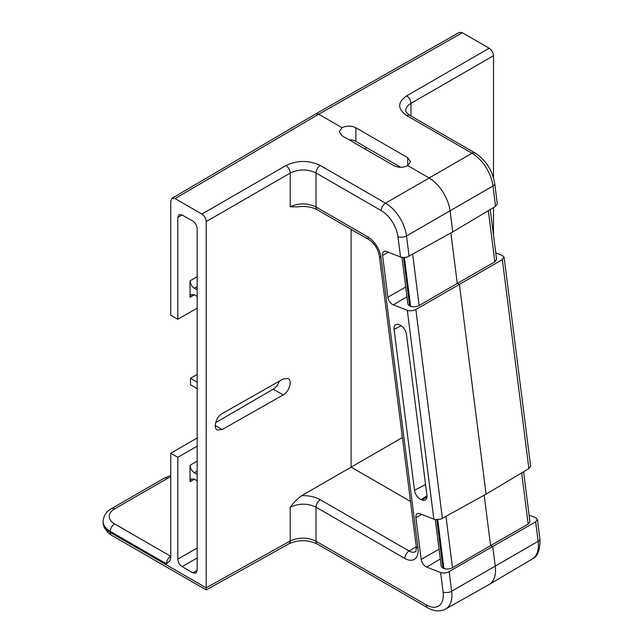 <?xml version="1.0" encoding="UTF-8"?>
<svg xmlns="http://www.w3.org/2000/svg" width="643" height="643" viewBox="0 0 643 643"><rect width="100%" height="100%" fill="white"/><g stroke="black" fill="none" stroke-linecap="round" stroke-linejoin="round"><path stroke-width="0.96" d="M182.122 214.947L179.076 214.641L177.806 217.438L182.138 214.955L192.844 221.136C195.464 222.952 196.903 225.444 197.168 228.619L197.168 570.317L192.844 572.817L182.122 566.628L197.168 558.003M400.71 167.301L355.86 141.404A9.774 5.642 0 0 0 348.988 139.756M197.168 296.399L194.371 294.783L191.325 294.478L190.047 297.275L190.047 280.814C190.312 283.989 191.751 286.481 194.371 288.297L197.168 286.698M197.168 308.166L177.806 319.266L177.806 217.438M197.168 480.843L194.371 479.228L191.325 478.922L190.047 481.72L190.047 465.259C190.312 468.434 191.751 470.933 194.371 472.742L197.168 471.142M197.168 474.357L194.371 472.742M197.168 548.037L177.806 559.145L177.806 457.318L197.168 446.218M114.583 523.892A18.325 10.585 180 0 1 114.583 508.926A6.108 3.528 -120 0 0 111.528 508.621C106.441 511.338 103.627 515.598 103.105 521.393A24.434 14.106 0 0 0 110.266 531.375A6.108 3.528 120 0 1 114.583 523.892L170.749 556.316A6.108 3.528 120 0 0 166.424 563.798L169.953 560.784L170.749 557.65L170.749 453.243L197.168 437.987M177.806 559.145C178.063 562.32 179.501 564.811 182.122 566.628M192.844 572.817L195.906 573.114L197.168 570.317M364.742 148.846L366.751 147.697M197.168 388.621L190.513 384.779L190.513 378.293L197.168 374.451M197.168 382.135L190.513 378.293M215.63 422.652L273.243 389.16C276.032 387.407 278.089 384.723 279.424 381.114M197.168 289.913L194.371 288.297M495.769 252.908L502.352 255.504L504.096 257.216L502.336 259.611L415.346 309.813L411.568 310.826L408.361 310.69L393.283 304.846A6.695 3.866 60 0 1 387.866 297.17L382.569 255.472A6.695 3.866 60 0 1 383.919 251.501A6.695 3.866 60 0 1 386.507 251.485L401.031 257.192L404.109 257.538L407.421 256.983L452.752 231.922L450.116 211.129A30.551 17.634 -120 0 0 428.777 177.773L407.702 165.597L410.564 161.658L407.702 157.688L355.86 127.756C351.247 125.578 346.641 125.554 342.036 127.692L318.703 114.221L316.034 113.747L171.986 198.309M177.806 319.266L170.749 315.191L170.749 201.09L171.994 198.301L175.065 198.599L201.894 214.087C204.514 215.903 205.953 218.395 206.21 221.57L206.194 589.912L288.908 543.817A6.108 3.528 60.9 0 1 288.908 543.817A6.108 3.528 60.9 0 0 290.21 540.996L206.21 587.815M493.494 177.717L493.494 55.708C493.229 52.533 491.791 50.041 489.17 48.225L462.349 32.737L459.303 32.431L315.673 113.907M493.494 235.025L493.494 207.585M440.64 572.591L443.115 592.034A23.904 13.8 60 0 1 426.413 604.967A6.108 3.528 120 0 0 427.683 607.764C434.25 611.445 440.23 611.863 445.615 609.025L489.114 584.527A30.551 17.634 -120 0 0 489.307 584.415A30.551 17.634 -120 0 0 495.271 566.435L492.739 546.478L447.52 572.495L444.217 573.09L441.146 572.768L426.614 567.062A6.695 3.866 60 0 1 421.197 559.386L415.892 517.687A6.695 3.866 60 0 1 417.243 513.717A6.695 3.866 60 0 1 419.831 513.701L434.909 519.552L440.744 519.198L486.084 494.145L459.407 284.262L457.277 283.418L494.837 261.854L496.597 259.45L490.255 209.522M426.413 604.967L316.018 541.229C307.45 537.162 298.842 537.082 290.21 540.996L290.21 507.295C298.842 503.172 307.45 503.131 316.018 507.182L404.817 558.454A18.864 10.891 -120 0 0 417.99 548.246L381.042 257.546A18.864 10.891 -120 0 0 367.868 236.946L316.018 207.014C307.45 202.939 298.842 202.858 290.21 206.773L297.219 206.885C305.103 205.873 311.791 206.845 317.264 209.795A6.108 3.528 -60 0 1 316.018 207.014L316.018 172.967L381.259 210.631A23.904 13.8 60 0 1 397.953 236.737L400.533 257.023M529.093 515.123L535.683 517.719L537.419 519.431L535.659 521.835L492.739 546.478L490.601 545.634L528.168 524.069L529.928 521.674L523.579 471.737M435.303 519.624L441.259 566.475L442.995 568.219L445.591 569.007L448.878 568.959L451.981 568.026L490.601 545.634L484.195 495.198M402.397 437.537L351.102 467.148L351.102 229.334M425.545 484.468L414.518 490.304L394.079 329.457A8.102 4.678 -120 0 1 395.839 324.594A8.102 4.678 -120 0 1 398.837 324.643L399.906 325.061A8.102 4.678 -120 0 1 406.464 334.344L426.904 495.19A8.102 4.678 -120 0 1 425.449 499.884A8.102 4.678 -120 0 1 422.146 500.013L421.077 499.587L426.96 495.777M414.518 490.304A8.102 4.678 -120 0 0 421.077 499.587M486.084 494.145L528.892 468.57L530.644 466.103L504.088 257.208M452.752 231.922L495.56 206.347L497.312 203.887M409.816 115.306A6.108 3.528 120 0 0 409.792 115.298C406.947 113.289 405.58 111.713 405.693 110.596C405.797 107.783 407.549 105.38 410.949 103.37L493.494 55.708M297.685 206.805L297.219 206.885M290.21 507.295C293.272 502.922 297.098 499.048 301.704 495.673L351.102 467.148L410.523 501.452M206.21 221.57L290.21 173.071C298.842 168.948 307.45 168.916 316.018 172.967A6.108 3.528 -60 0 1 320.302 165.5C308.873 160.099 297.404 160.123 285.894 165.589L201.894 214.087M222.213 429.532L283.225 394.923C289.189 391.844 292.565 380.6 288.152 378.494L283.225 378.96L222.213 413.57C216.249 416.64 212.873 427.884 217.286 429.99L222.213 429.532L215.244 425.505M206.21 587.855L110.266 532.46C105.605 529.679 103.218 526.368 103.105 522.526L103.105 522.429M450.864 232.983L457.277 283.418L418.649 305.811L415.547 306.743L412.259 306.791L409.671 306.004L407.927 304.268L401.971 257.409M342.036 127.692L339.174 131.727L342.036 135.737L393.878 165.669C398.483 167.847 403.089 167.823 407.702 165.597L407.702 157.688M177.806 457.318L170.749 453.243M190.047 297.275L194.387 294.791M197.168 276.739L190.047 280.814M197.168 461.184L190.047 465.259M190.047 481.72L194.387 479.236M175.065 198.599L318.703 114.221L462.349 32.737M443.115 592.034A6.108 2.934 -7.2 0 0 451.659 591.247L449.184 571.756M445.615 609.025A30.012 17.329 -120 0 0 451.659 591.247L538.135 541.326A6.108 2.934 -7.2 0 0 539.895 538.89L537.419 519.423M381.042 257.546A6.108 2.934 -7.2 0 1 379.298 255.818L416.246 546.526C416.109 550.754 415.868 552.45 415.515 551.598A12.756 7.362 60 0 1 409.101 550.995L320.302 499.724A6.108 3.528 120 0 0 316.018 507.182L316.018 541.229A6.108 3.528 120 0 0 317.264 544.018A6.108 3.528 120 0 0 317.28 544.026L427.683 607.764M426.614 567.062L440.302 559M206.194 589.912L111.528 535.257A6.108 3.528 -60 0 1 111.512 535.249A6.108 3.528 -60 0 1 110.266 532.46L110.266 531.375L166.424 563.798M535.659 521.835L538.135 541.326A30.012 17.329 60 0 1 532.275 558.992L489.307 584.415M410.949 115.965L410.949 103.37A6.108 3.585 -120 0 0 406.625 95.887C397.342 102.422 397.398 108.988 406.778 115.579L472.018 153.243A30.012 17.329 60 0 1 492.98 186.02L495.56 206.347M442.416 518.491L415.852 309.54M407.316 310.376L433.856 519.239M502.336 259.611L528.892 468.57M497.312 203.895L494.732 183.585A6.108 2.934 172.8 0 1 492.98 186.02L406.505 235.941A30.012 17.329 -120 0 0 385.543 203.172L320.302 165.5M406.778 115.579A6.108 3.528 120 0 1 409.792 115.298L475.032 152.962A6.108 3.528 120 0 0 472.018 153.243L385.543 203.172A6.108 3.528 -60 0 0 381.259 210.631M489.17 48.225L406.625 95.887M379.298 255.818C377.867 248.704 374.475 243.343 369.13 239.743L317.28 209.811A6.108 3.528 -60 0 1 317.264 209.795M369.13 239.743A6.108 3.528 -60 0 1 367.868 236.946M416.246 546.526A6.108 2.934 -7.2 0 0 417.99 548.246M416.278 546.775L409.101 550.995A6.108 3.528 120 0 0 404.817 558.454M320.302 499.724C315.102 496.838 308.905 495.488 301.704 495.673M290.21 206.773L290.21 173.071A6.108 3.464 -120 0 0 285.894 165.589M397.953 236.737A6.108 2.934 -7.2 0 0 406.505 235.941L409.085 256.276M114.583 508.926L167.501 478.368A6.108 3.528 -120 0 0 164.447 478.07L111.528 508.621M167.501 478.368A18.325 10.585 180 0 1 170.749 476.881M452.487 567.761L445.977 516.506M437.738 519.737L443.943 568.597M442.995 568.219L436.838 519.761M521.658 472.886L528.168 524.069M409.671 306.004L403.515 257.538M404.407 257.521L410.62 306.373M419.164 305.546L412.645 254.29M488.334 210.671L494.837 261.854M393.283 304.846L406.979 296.777M394.079 329.457L401.152 325.712M426.952 496.902L422.146 500.013M355.86 127.756L355.86 141.404M273.243 389.16L283.225 394.923M382.569 255.472L388.316 252.201M387.866 297.17L405.733 287.003M415.892 517.687L421.639 514.416M421.197 559.386L439.065 549.218M317.264 544.018C307.844 539.686 298.392 539.614 288.924 543.801M539.895 538.89C540.281 549.845 537.741 556.549 532.275 558.992M475.032 152.962C485.835 160.043 492.401 170.25 494.732 183.585M170.749 475.458L164.447 478.07M103.161 523.442L104.262 527.63L108.337 532.991L111.432 535.201M103.105 522.55L103.105 521.393"/></g></svg>
